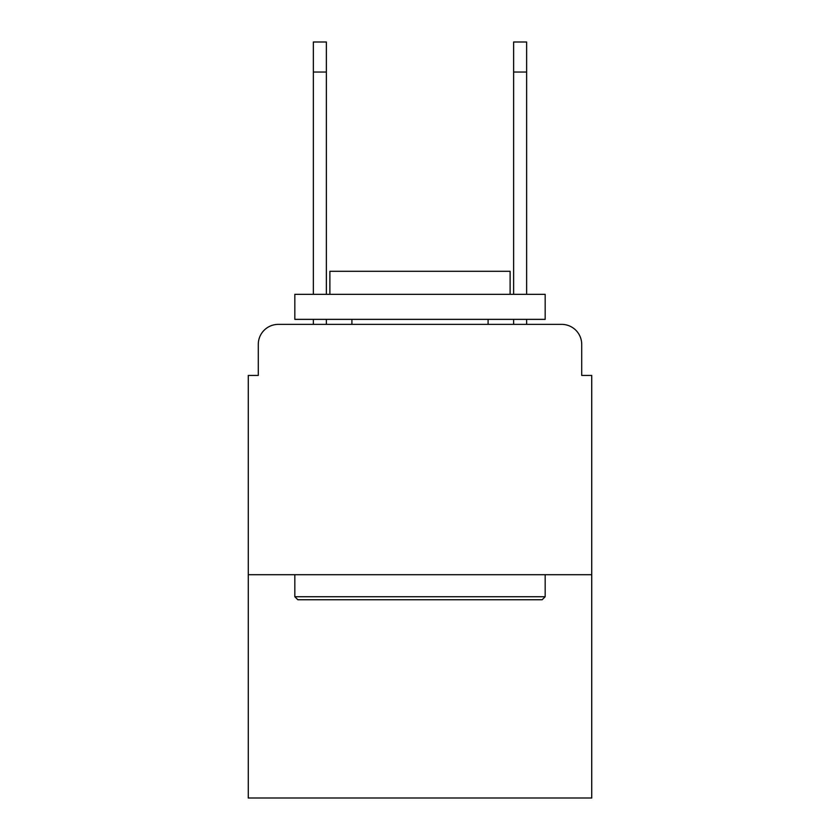 <?xml version="1.0" encoding="UTF-8"?>
<svg xmlns="http://www.w3.org/2000/svg" width="840" height="840" viewBox="0 0 840 840"><rect width="100%" height="100%" fill="white"/><g stroke="black" fill="none" stroke-linecap="round" stroke-linejoin="round"><path stroke-width="1.26" d="M258.29 344.4L258.29 375.438L258.29 344.4A20.024 20.024 0 0 1 278.313 324.377L313.362 324.377L313.362 319.368M591.727 574.707L248.273 574.707L248.273 798L591.727 798L591.727 375.438L581.711 375.438L581.711 344.4A20.024 20.024 0 0 0 561.687 324.377L278.313 324.377M248.273 574.707L248.273 375.438L258.29 375.438M326.371 319.368L326.371 324.377L341.901 324.377M498.099 324.377L513.629 324.377L513.629 319.368M526.638 319.368L526.638 324.377L561.687 324.377M581.711 375.438L581.711 344.4M526.638 294.336L526.638 42L513.629 42L526.638 42L513.629 42L526.638 42L513.629 42L526.638 42L513.629 42L526.638 42L513.629 42L513.629 294.336M542.157 599.739L297.843 599.739L294.83 596.736L545.171 596.736L542.157 599.739M294.83 294.336L545.171 294.336L545.171 319.368L294.83 319.368L294.83 294.336M510.122 294.336L510.122 271.299L329.879 271.299L329.879 294.336M294.83 574.707L294.83 596.736M545.171 574.707L545.171 596.736M351.907 319.368L351.907 324.377M488.093 319.368L488.093 324.377M313.362 294.336L313.362 42L326.371 42L326.371 294.336M526.638 42L513.629 42L526.638 42M313.362 72.041L326.371 72.041M526.638 72.041L513.629 72.041"/></g></svg>
